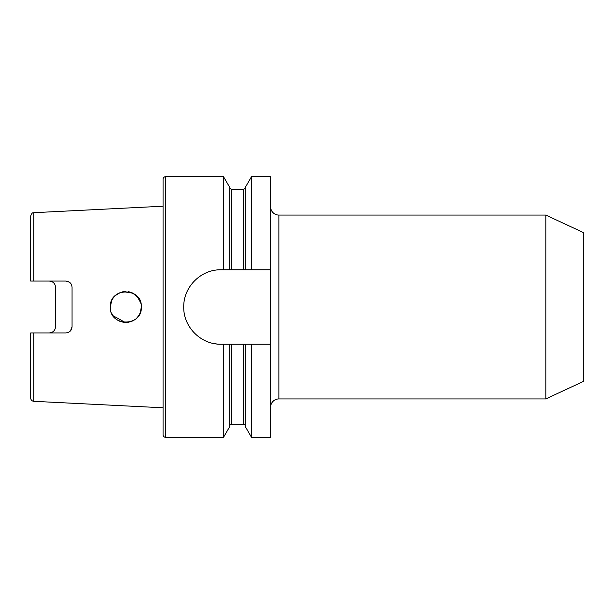 <?xml version="1.0" encoding="UTF-8"?>
<svg xmlns="http://www.w3.org/2000/svg" width="614" height="614" viewBox="0 0 614 614"><rect width="100%" height="100%" fill="white"/><g stroke="black" fill="none" stroke-linecap="round" stroke-linejoin="round"><path stroke-width="0.92" d="M545.823 215.069L583.3 232.545L583.3 381.455L545.823 398.931L545.823 215.069L278.871 215.069A8.274 8.274 0 0 1 270.597 206.803M545.823 398.931L278.871 398.931A8.274 8.274 0 0 0 270.597 407.197M132.271 292.886L128.172 291.665M125.433 291.496L122.501 291.85M120.137 292.571L115.332 295.58M114.711 296.194L112.984 298.312M111.679 300.653L110.32 307C109.399 327.047 142.341 326.978 141.343 307C142.333 287.022 109.415 286.953 110.32 307L110.566 309.74M141.059 304.045L140.222 301.198M138.833 298.542L137.229 296.478L140.844 303.086M110.627 303.945L111.065 302.265M111.717 300.568L112.945 298.366M132.939 293.208L123.368 291.688L125.885 291.489M129.193 291.857L131.634 292.617M132.793 293.139L138.534 298.097M140.161 301.06L140.675 302.487M115.616 295.326L117.742 293.768M134.865 294.39L137.229 296.478M165.542 176.709A2.479 2.479 0 0 0 163.063 179.188L163.063 434.812A2.479 2.479 0 0 0 165.542 437.291L165.542 176.709L223.542 176.709L223.542 269.776L229.759 269.776L229.759 187.47L223.542 176.709M70.51 330.831L72.061 326.732C71.731 330.47 69.666 332.535 65.859 332.934L30.7 332.934L30.7 398.002A3.308 3.308 0 0 0 33.847 401.31L163.063 407.78M69.351 282.141L65.859 281.066L33.847 281.066L33.847 212.69L163.063 206.22M65.859 281.066C69.658 281.458 71.723 283.522 72.061 287.268L72.061 326.732M51.307 281.396L49.312 281.066C53.142 281.488 55.214 283.561 55.521 287.268L55.521 326.732C55.222 330.439 53.149 332.504 49.312 332.934M116.783 319.595L119.523 321.168M123.621 322.35L129.124 322.158M130.007 321.936L134.136 320.101M138.894 315.358L138.158 316.417M139.102 315.036L140.222 312.787M140.215 312.818L141.343 307L140.437 312.227M30.7 332.934L30.7 380.895L30.7 332.934L33.847 332.934L30.7 332.934L30.7 398.002M229.759 269.776L270.597 269.776L270.597 437.291L251.479 437.291L245.27 426.53L245.27 344.224L220.963 344.224C200.962 344.654 183.333 327.001 183.739 307.038C183.34 286.999 200.878 269.377 220.963 269.776L223.542 269.776M229.759 426.07A1.658 1.658 0 0 1 231.409 424.412L243.612 424.412A1.658 1.658 0 0 1 245.27 426.07M229.759 344.224L229.759 426.53L223.542 437.291L165.542 437.291M223.542 437.291L223.542 344.224M245.27 269.776L245.27 187.47L251.479 176.709L251.479 269.776M251.479 437.291L251.479 344.224L245.27 344.224M270.597 269.776L270.597 176.709L251.479 176.709M270.597 344.224L251.479 344.224M133.936 320.232L131.688 321.368M129.109 322.158L126.307 322.503M125.317 322.503L112.984 315.68M68.476 332.358L70.28 331.076M33.847 281.066L30.7 281.066L30.7 215.998L30.7 281.066L31.736 281.066M55.06 329.073L55.521 326.732M138.749 315.588L136.96 317.806M134.458 319.894L133.537 320.462M125.218 322.496L122.838 322.22M119.922 321.345L117.658 320.186M112.991 315.703L111.502 312.94M110.62 310.032L110.32 307M220.963 269.776A37.224 37.224 0 0 0 217.272 269.96M213.68 343.502A37.224 37.224 0 0 0 220.963 344.224M33.847 401.31L33.847 332.934M278.871 215.069L278.871 398.931M243.612 424.412L243.612 344.224M231.409 424.412L231.409 344.224M231.409 269.776L231.409 189.588L229.759 187.93M243.612 269.776L243.612 189.588L231.409 189.588M243.612 189.588L245.27 187.93M33.847 212.69C33.394 213.165 32.304 211.538 30.7 215.998"/></g></svg>
